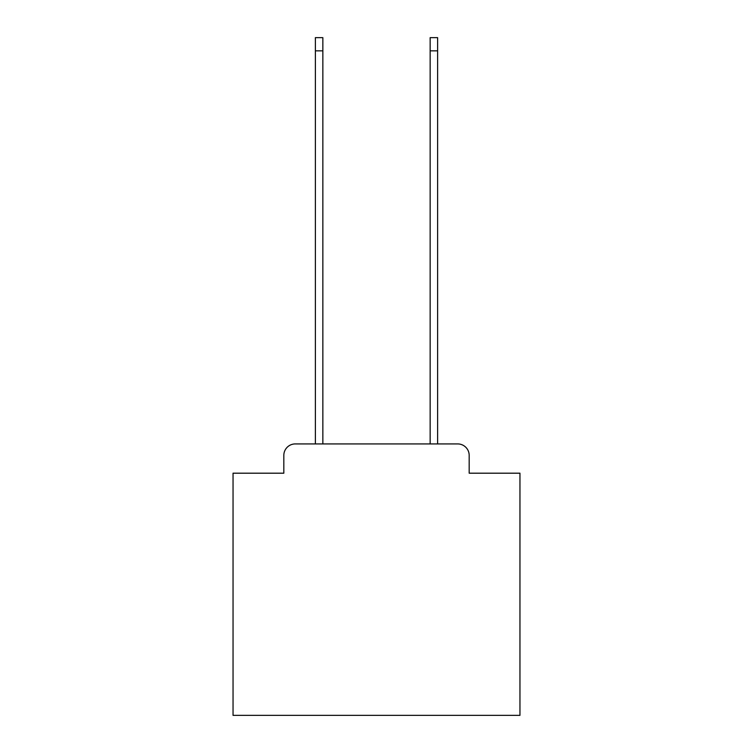 <?xml version="1.0" encoding="UTF-8"?>
<svg xmlns="http://www.w3.org/2000/svg" width="753" height="753" viewBox="0 0 753 753"><rect width="100%" height="100%" fill="white"/><g stroke="black" fill="none" stroke-linecap="round" stroke-linejoin="round"><path stroke-width="1.13" d="M283.825 455.405L283.825 473.195L283.825 455.405A11.474 11.474 0 0 1 295.298 443.922L315.385 443.922L315.385 37.65L322.849 37.65L322.849 443.922L430.151 443.922L430.151 37.65L437.615 37.65L437.615 443.922L457.702 443.922L295.298 443.922M469.175 473.195L469.175 455.405L469.175 473.195L519.956 473.195L519.956 715.35L233.044 715.35L233.044 473.195L283.825 473.195M469.175 455.405A11.474 11.474 0 0 0 457.702 443.922M315.385 50.846L322.849 50.846M437.615 50.846L430.151 50.846"/></g></svg>
